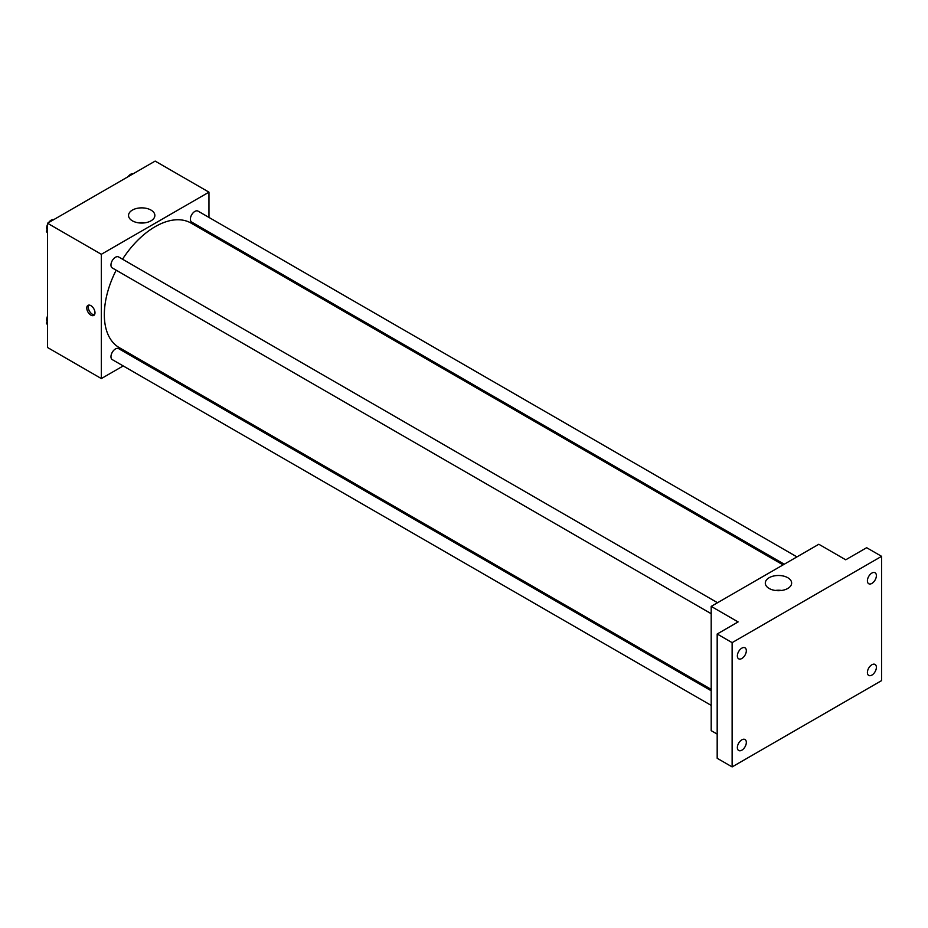 <?xml version="1.0" encoding="UTF-8"?>
<svg xmlns="http://www.w3.org/2000/svg" width="928" height="928" viewBox="0 0 928 928"><rect width="100%" height="100%" fill="white"/><g stroke="black" fill="none" stroke-linecap="round" stroke-linejoin="round"><path stroke-width="1.39" d="M123.215 365.934L101.338 378.566L47.525 347.501L47.525 223.23L155.15 161.089L208.962 192.154L208.962 217.419M137.089 357.93L135.906 358.614M116.186 270.187A71.874 41.493 120 0 0 104.33 314.708A71.874 41.493 120 0 0 119.213 347.606L711.196 689.388M783.07 564.897L191.087 223.114A71.874 41.493 120 0 0 122.531 259.202M208.962 232.07L208.962 233.438M101.338 378.566L101.338 254.295L208.962 192.154M796.943 556.893L198.024 211.108A6.345 3.666 120 0 0 193.14 212.802A6.345 3.666 120 0 0 190.368 219.182A6.345 3.666 120 0 0 191.678 222.094L784.253 564.212M711.196 690.757L118.622 348.638A6.345 3.666 120 0 0 113.738 350.332A6.345 3.666 120 0 0 110.966 356.712A6.345 3.666 120 0 0 112.276 359.623L711.196 705.396M711.196 613.71L112.276 267.937A6.345 3.666 -60 0 1 112.276 260.606A6.345 3.666 -60 0 1 118.622 256.952L717.541 602.736M101.338 254.295L47.525 223.23M132.391 220.829A13.166 7.598 180 0 1 128.54 215.458A13.166 7.598 180 0 1 141.694 207.86A13.166 7.598 180 0 1 154.86 215.458A13.166 7.598 180 0 1 146.74 222.476A13.166 7.598 180 0 1 132.391 220.829M94.992 312.759A5.812 3.352 60 0 1 93.786 315.427A5.812 3.352 60 0 1 87.974 312.063A5.812 3.352 60 0 1 87.974 305.358A5.812 3.352 60 0 1 92.452 306.913A5.812 3.352 60 0 1 94.992 312.759M94.436 314.812A5.812 3.352 60 0 1 89.482 311.193A5.812 3.352 60 0 1 88.821 305.092M138.504 222.836A13.166 7.598 180 0 1 144.884 222.836M717.182 734.118L711.196 730.661L711.196 606.39L818.821 544.26L845.721 559.793L866.648 547.706L881.6 556.336L881.6 680.607L732.122 766.911L717.182 758.28L717.182 634.01L738.108 621.922L711.196 606.39M732.122 766.911L732.122 642.64L717.182 634.01M732.122 642.64L881.6 556.336M769.15 588.468A13.166 7.598 180 0 1 765.298 583.086A13.166 7.598 180 0 1 778.464 575.488A13.166 7.598 180 0 1 791.63 583.086A13.166 7.598 180 0 1 783.499 590.115A13.166 7.598 180 0 1 769.15 588.468M775.274 590.463A13.166 7.598 180 0 1 781.654 590.463M871.879 583.422A6.345 3.666 -60 0 1 868.712 583.735A6.345 3.666 -60 0 1 867.738 578.654A6.345 3.666 -60 0 1 871.879 573.063A6.345 3.666 -60 0 1 875.058 572.75A6.345 3.666 -60 0 1 876.032 577.831A6.345 3.666 -60 0 1 871.879 583.422M741.843 658.497A6.345 3.666 -60 0 1 738.665 658.81A6.345 3.666 -60 0 1 737.702 653.73A6.345 3.666 -60 0 1 741.843 648.138A6.345 3.666 -60 0 1 745.01 647.825A6.345 3.666 -60 0 1 745.984 652.906A6.345 3.666 -60 0 1 741.843 658.497M741.843 750.184A6.345 3.666 -60 0 1 738.665 750.497A6.345 3.666 -60 0 1 737.702 745.416A6.345 3.666 -60 0 1 741.843 739.825A6.345 3.666 -60 0 1 745.01 739.512A6.345 3.666 -60 0 1 745.984 744.592A6.345 3.666 -60 0 1 741.843 750.184M871.879 675.108A6.345 3.666 -60 0 1 868.712 675.422A6.345 3.666 -60 0 1 867.738 670.341A6.345 3.666 -60 0 1 871.879 664.75A6.345 3.666 -60 0 1 875.058 664.436A6.345 3.666 -60 0 1 876.032 669.517A6.345 3.666 -60 0 1 871.879 675.108M47.525 233.148L46.4 231.548L47.525 228.624M50.228 221.664L58.139 217.106M47.525 232.197L46.4 231.548M47.525 224.425A6.345 3.666 120 0 0 46.69 227.917A6.345 3.666 120 0 0 47.073 229.796M53.662 219.588A6.345 3.666 120 0 0 48.569 222.627M129.63 175.821L137.541 171.262M133.052 173.745A6.345 3.666 120 0 0 127.971 176.784M47.525 324.835L46.4 323.222L47.525 320.311M47.525 323.884L46.4 323.222M47.525 316.112A6.345 3.666 120 0 0 46.69 319.603A6.345 3.666 120 0 0 47.073 321.482"/></g></svg>
